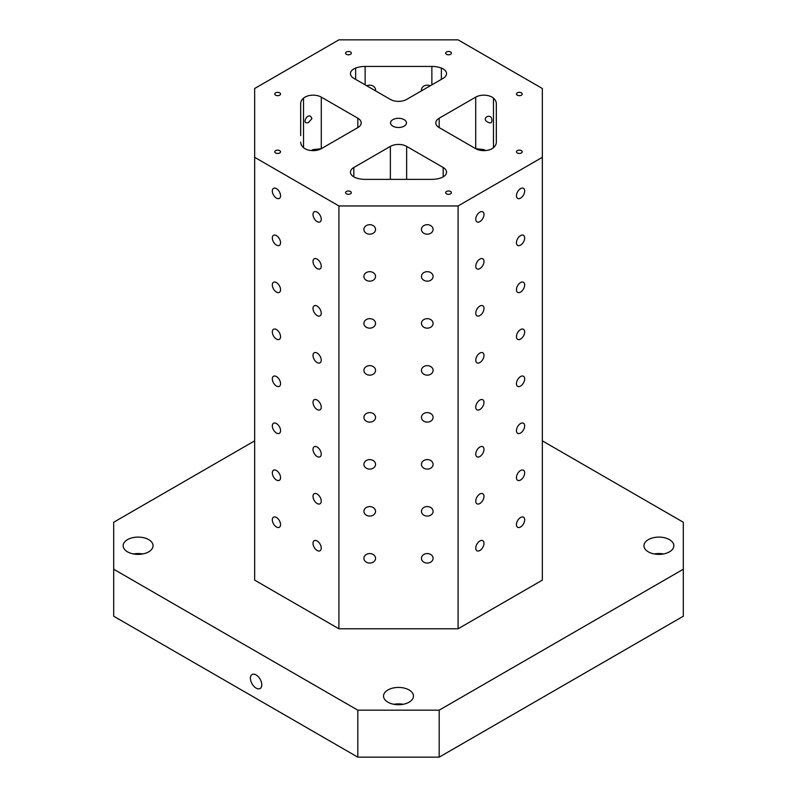 <?xml version="1.0" encoding="UTF-8"?>
<svg xmlns="http://www.w3.org/2000/svg" width="797" height="797" viewBox="0 0 797 797"><rect width="100%" height="100%" fill="white"/><g stroke="black" fill="none" stroke-linecap="round" stroke-linejoin="round"><path stroke-width="1.2" d="M300.678 135.6L300.678 103.64A17.265 9.963 180 0 1 303.537 98.151A11.507 6.645 180 0 1 321.281 97.114L357.813 118.205A11.507 6.645 180 0 1 361.18 122.897A11.507 6.645 180 0 1 357.813 127.6L321.281 148.69A11.507 6.645 180 0 1 303.537 147.654A17.265 9.963 180 0 1 300.678 142.165M390.361 179.375L390.361 146.389A11.507 6.645 180 0 1 406.639 146.389L443.172 167.49A11.507 6.645 180 0 1 446.539 172.182A11.507 6.645 180 0 1 441.369 177.731A17.265 9.963 180 0 1 431.864 179.375L365.136 179.375A17.265 9.963 180 0 1 355.631 177.731A11.507 6.645 180 0 1 350.461 172.182A11.507 6.645 180 0 1 353.828 167.49L353.828 176.884M353.828 78.315A11.507 6.645 180 0 1 350.461 73.623A11.507 6.645 180 0 1 355.631 68.074A17.265 9.963 180 0 1 365.136 66.43L431.864 66.43A17.265 9.963 180 0 1 441.369 68.074A11.507 6.645 180 0 1 446.539 73.623A11.507 6.645 180 0 1 443.172 78.315L406.639 99.416A11.507 6.645 180 0 1 390.361 99.416L353.828 78.315M321.191 148.74L312.972 149.597L311.478 150.573M308.549 122.469C300.21 125.308 309.037 109.787 311.866 118.693L308.549 122.469M488.451 122.469C479.655 118.633 491.958 111.769 491.898 120.546C491.928 122.748 490.783 123.386 488.451 122.469M475.809 148.74L484.028 149.597L485.522 150.573M439.187 118.205L475.719 97.114A11.507 6.645 180 0 1 493.463 98.151A17.265 9.963 180 0 1 496.322 103.64L496.322 142.165A17.265 9.963 180 0 1 493.463 147.654A11.507 6.645 180 0 1 475.719 148.69L439.187 127.6A11.507 6.645 180 0 1 435.82 122.897A11.507 6.645 180 0 1 439.187 118.205L439.187 127.6M392.871 119.65A7.96 4.593 180 0 1 401.549 118.653A7.96 4.593 180 0 1 406.46 122.897A7.96 4.593 180 0 1 398.5 127.5A7.96 4.593 180 0 1 390.54 122.897A7.96 4.593 180 0 1 392.871 119.65M446.509 51.964A2.879 1.664 180 0 1 449.647 51.596A2.879 1.664 180 0 1 451.421 53.13A2.879 1.664 180 0 1 448.542 54.794A2.879 1.664 180 0 1 445.672 53.13A2.879 1.664 180 0 1 446.509 51.964M275.623 150.623A2.879 1.664 180 0 1 278.761 150.264A2.879 1.664 180 0 1 280.534 151.799A2.879 1.664 180 0 1 277.655 153.452A2.879 1.664 180 0 1 274.786 151.799A2.879 1.664 180 0 1 275.623 150.623M517.303 150.623A2.879 1.664 180 0 1 520.441 150.264A2.879 1.664 180 0 1 522.214 151.799A2.879 1.664 180 0 1 519.345 153.452A2.879 1.664 180 0 1 516.466 151.799A2.879 1.664 180 0 1 517.303 150.623M275.623 92.831A2.879 1.664 180 0 1 278.761 92.472A2.879 1.664 180 0 1 280.534 94.006A2.879 1.664 180 0 1 277.655 95.67A2.879 1.664 180 0 1 274.786 94.006A2.879 1.664 180 0 1 275.623 92.831M346.416 51.964A2.879 1.664 180 0 1 349.554 51.596A2.879 1.664 180 0 1 351.328 53.13A2.879 1.664 180 0 1 348.458 54.794A2.879 1.664 180 0 1 345.579 53.13A2.879 1.664 180 0 1 346.416 51.964M517.303 92.831A2.879 1.664 180 0 1 520.441 92.472A2.879 1.664 180 0 1 522.214 94.006A2.879 1.664 180 0 1 519.345 95.67A2.879 1.664 180 0 1 516.466 94.006A2.879 1.664 180 0 1 517.303 92.831M346.416 191.489A2.879 1.664 180 0 1 349.554 191.131A2.879 1.664 180 0 1 351.328 192.665A2.879 1.664 180 0 1 348.458 194.329A2.879 1.664 180 0 1 345.579 192.665A2.879 1.664 180 0 1 346.416 191.489M446.509 191.489A2.879 1.664 180 0 1 449.647 191.131A2.879 1.664 180 0 1 451.421 192.665A2.879 1.664 180 0 1 448.542 194.329A2.879 1.664 180 0 1 445.672 192.665A2.879 1.664 180 0 1 446.509 191.489M261.795 684.802A8.06 4.652 60 0 1 260.121 688.488A8.06 4.652 60 0 1 252.071 683.836A8.06 4.652 60 0 1 252.071 674.531A8.06 4.652 60 0 1 258.278 676.693A8.06 4.652 60 0 1 261.795 684.802M142.683 553.955A14.964 8.637 0 0 0 133.517 553.955M127.52 539.629A14.964 8.637 180 0 1 143.829 537.756A14.964 8.637 180 0 1 153.064 545.736A14.964 8.637 180 0 1 138.1 554.373A14.964 8.637 180 0 1 123.146 545.736A14.964 8.637 180 0 1 127.52 539.629M403.083 704.299A14.964 8.637 0 0 0 393.917 704.299M387.92 689.963A14.964 8.637 180 0 1 404.228 688.09A14.964 8.637 180 0 1 413.464 696.07A14.964 8.637 180 0 1 398.5 704.707A14.964 8.637 180 0 1 383.536 696.07A14.964 8.637 180 0 1 387.92 689.963M663.483 553.955A14.964 8.637 0 0 0 654.317 553.955M648.32 539.629A14.964 8.637 180 0 1 664.618 537.756A14.964 8.637 180 0 1 673.854 545.736A14.964 8.637 180 0 1 658.9 554.373A14.964 8.637 180 0 1 643.936 545.736A14.964 8.637 180 0 1 648.32 539.629M390.361 146.389L353.828 167.49M375.447 90.798A5.818 4.752 180 0 0 375.546 89.922A5.818 4.752 180 0 0 372.627 85.807A5.818 4.752 180 0 0 366.809 85.807M430.191 85.807A5.818 4.752 180 0 0 424.373 85.807A5.818 4.752 180 0 0 421.454 89.922A5.818 4.752 180 0 0 421.553 90.798M254.651 440.861L113.692 522.244L113.692 569.227L357.813 710.167L439.187 710.167L683.308 569.227L683.308 522.244L542.349 440.861M254.651 157.298L254.651 88.497L338.914 39.85L458.086 39.85L542.349 88.497L542.349 157.298L458.086 205.955L338.914 205.955L254.651 157.298L254.651 580.136L338.914 628.783L458.086 628.783L542.349 580.136L542.349 157.298M321.241 219.235A5.818 3.357 60 0 1 320.035 221.895A5.818 3.357 60 0 1 314.217 218.537A5.818 3.357 60 0 1 314.217 211.823A5.818 3.357 60 0 1 318.7 213.387A5.818 3.357 60 0 1 321.241 219.235M321.241 266.218A5.818 3.357 60 0 1 320.035 268.878A5.818 3.357 60 0 1 314.217 265.521A5.818 3.357 60 0 1 314.217 258.806A5.818 3.357 60 0 1 318.7 260.37A5.818 3.357 60 0 1 321.241 266.218M321.241 313.201A5.818 3.357 60 0 1 320.035 315.861A5.818 3.357 60 0 1 314.217 312.504A5.818 3.357 60 0 1 314.217 305.789A5.818 3.357 60 0 1 318.7 307.353A5.818 3.357 60 0 1 321.241 313.201M321.241 360.184A5.818 3.357 60 0 1 320.035 362.844A5.818 3.357 60 0 1 314.217 359.487A5.818 3.357 60 0 1 314.217 352.772A5.818 3.357 60 0 1 318.7 354.326A5.818 3.357 60 0 1 321.241 360.184M321.241 407.167A5.818 3.357 60 0 1 320.035 409.827A5.818 3.357 60 0 1 314.217 406.47A5.818 3.357 60 0 1 314.217 399.755A5.818 3.357 60 0 1 318.7 401.309A5.818 3.357 60 0 1 321.241 407.167M321.241 454.141A5.818 3.357 60 0 1 320.035 456.811A5.818 3.357 60 0 1 314.217 453.453A5.818 3.357 60 0 1 314.217 446.738A5.818 3.357 60 0 1 318.7 448.293A5.818 3.357 60 0 1 321.241 454.141M321.241 501.124A5.818 3.357 60 0 1 320.035 503.794A5.818 3.357 60 0 1 314.217 500.436A5.818 3.357 60 0 1 314.217 493.722A5.818 3.357 60 0 1 318.7 495.276A5.818 3.357 60 0 1 321.241 501.124M321.241 548.107A5.818 3.357 60 0 1 320.035 550.767A5.818 3.357 60 0 1 314.217 547.409A5.818 3.357 60 0 1 314.217 540.695A5.818 3.357 60 0 1 318.7 542.259A5.818 3.357 60 0 1 321.241 548.107M280.554 195.743A5.818 3.357 60 0 1 279.348 198.413A5.818 3.357 60 0 1 273.53 195.056A5.818 3.357 60 0 1 273.53 188.341A5.818 3.357 60 0 1 278.014 189.895A5.818 3.357 60 0 1 280.554 195.743M280.554 242.726A5.818 3.357 60 0 1 279.348 245.386A5.818 3.357 60 0 1 273.53 242.029A5.818 3.357 60 0 1 273.53 235.314A5.818 3.357 60 0 1 278.014 236.878A5.818 3.357 60 0 1 280.554 242.726M280.554 289.709A5.818 3.357 60 0 1 279.348 292.369A5.818 3.357 60 0 1 273.53 289.012A5.818 3.357 60 0 1 273.53 282.297A5.818 3.357 60 0 1 278.014 283.862A5.818 3.357 60 0 1 280.554 289.709M280.554 336.693A5.818 3.357 60 0 1 279.348 339.353A5.818 3.357 60 0 1 273.53 335.995A5.818 3.357 60 0 1 273.53 329.281A5.818 3.357 60 0 1 278.014 330.835A5.818 3.357 60 0 1 280.554 336.693M280.554 383.676A5.818 3.357 60 0 1 279.348 386.336A5.818 3.357 60 0 1 273.53 382.978A5.818 3.357 60 0 1 273.53 376.264A5.818 3.357 60 0 1 278.014 377.818A5.818 3.357 60 0 1 280.554 383.676M280.554 430.659A5.818 3.357 60 0 1 279.348 433.319A5.818 3.357 60 0 1 273.53 429.962A5.818 3.357 60 0 1 273.53 423.247A5.818 3.357 60 0 1 278.014 424.801A5.818 3.357 60 0 1 280.554 430.659M280.554 477.632A5.818 3.357 60 0 1 279.348 480.302A5.818 3.357 60 0 1 273.53 476.945A5.818 3.357 60 0 1 273.53 470.23A5.818 3.357 60 0 1 278.014 471.784A5.818 3.357 60 0 1 280.554 477.632M280.554 524.615A5.818 3.357 60 0 1 279.348 527.275A5.818 3.357 60 0 1 273.53 523.918A5.818 3.357 60 0 1 273.53 517.203A5.818 3.357 60 0 1 278.014 518.767A5.818 3.357 60 0 1 280.554 524.615M338.914 205.955L338.914 628.783M433.09 229.446A5.818 4.752 0 0 1 427.272 234.188A5.818 4.752 0 0 1 421.454 229.446A5.818 4.752 0 0 1 427.272 224.694A5.818 4.752 0 0 1 433.09 229.446M433.09 276.429A5.818 4.752 0 0 1 427.272 281.172A5.818 4.752 0 0 1 421.454 276.429A5.818 4.752 0 0 1 427.272 271.677A5.818 4.752 0 0 1 433.09 276.429M433.09 323.403A5.818 4.752 0 0 1 427.272 328.155A5.818 4.752 0 0 1 421.454 323.403A5.818 4.752 0 0 1 427.272 318.661A5.818 4.752 0 0 1 433.09 323.403M433.09 370.386A5.818 4.752 0 0 1 427.272 375.138A5.818 4.752 0 0 1 421.454 370.386A5.818 4.752 0 0 1 427.272 365.644A5.818 4.752 0 0 1 433.09 370.386M433.09 417.369A5.818 4.752 0 0 1 427.272 422.121A5.818 4.752 0 0 1 421.454 417.369A5.818 4.752 0 0 1 427.272 412.617A5.818 4.752 0 0 1 433.09 417.369M433.09 464.352A5.818 4.752 0 0 1 427.272 469.094A5.818 4.752 0 0 1 421.454 464.352A5.818 4.752 0 0 1 427.272 459.6A5.818 4.752 0 0 1 433.09 464.352M433.09 511.335A5.818 4.752 0 0 1 427.272 516.077A5.818 4.752 0 0 1 421.454 511.335A5.818 4.752 0 0 1 427.272 506.583A5.818 4.752 0 0 1 433.09 511.335M433.09 558.318A5.818 4.752 0 0 1 427.272 563.061A5.818 4.752 0 0 1 421.454 558.318A5.818 4.752 0 0 1 427.272 553.566A5.818 4.752 0 0 1 433.09 558.318M375.546 229.446A5.818 4.752 0 0 1 369.728 234.188A5.818 4.752 0 0 1 363.91 229.446A5.818 4.752 0 0 1 369.728 224.694A5.818 4.752 0 0 1 375.546 229.446M375.546 276.429A5.818 4.752 0 0 1 369.728 281.172A5.818 4.752 0 0 1 363.91 276.429A5.818 4.752 0 0 1 369.728 271.677A5.818 4.752 0 0 1 375.546 276.429M375.546 323.403A5.818 4.752 0 0 1 369.728 328.155A5.818 4.752 0 0 1 363.91 323.403A5.818 4.752 0 0 1 369.728 318.661A5.818 4.752 0 0 1 375.546 323.403M375.546 370.386A5.818 4.752 0 0 1 369.728 375.138A5.818 4.752 0 0 1 363.91 370.386A5.818 4.752 0 0 1 369.728 365.644A5.818 4.752 0 0 1 375.546 370.386M375.546 417.369A5.818 4.752 0 0 1 369.728 422.121A5.818 4.752 0 0 1 363.91 417.369A5.818 4.752 0 0 1 369.728 412.617A5.818 4.752 0 0 1 375.546 417.369M375.546 464.352A5.818 4.752 0 0 1 369.728 469.094A5.818 4.752 0 0 1 363.91 464.352A5.818 4.752 0 0 1 369.728 459.6A5.818 4.752 0 0 1 375.546 464.352M375.546 511.335A5.818 4.752 0 0 1 369.728 516.077A5.818 4.752 0 0 1 363.91 511.335A5.818 4.752 0 0 1 369.728 506.583A5.818 4.752 0 0 1 375.546 511.335M375.546 558.318A5.818 4.752 0 0 1 369.728 563.061A5.818 4.752 0 0 1 363.91 558.318A5.818 4.752 0 0 1 369.728 553.566A5.818 4.752 0 0 1 375.546 558.318M458.086 205.955L458.086 628.783M524.675 191.001A5.818 3.357 -60 0 1 522.135 196.849A5.818 3.357 -60 0 1 517.652 198.413A5.818 3.357 -60 0 1 517.652 191.698A5.818 3.357 -60 0 1 523.47 188.341A5.818 3.357 -60 0 1 524.675 191.001M524.675 237.984A5.818 3.357 -60 0 1 522.135 243.832A5.818 3.357 -60 0 1 517.652 245.386A5.818 3.357 -60 0 1 517.652 238.672A5.818 3.357 -60 0 1 523.47 235.314A5.818 3.357 -60 0 1 524.675 237.984M524.675 284.957A5.818 3.357 -60 0 1 522.135 290.815A5.818 3.357 -60 0 1 517.652 292.369A5.818 3.357 -60 0 1 517.652 285.655A5.818 3.357 -60 0 1 523.47 282.297A5.818 3.357 -60 0 1 524.675 284.957M524.675 331.941A5.818 3.357 -60 0 1 522.135 337.798A5.818 3.357 -60 0 1 517.652 339.353A5.818 3.357 -60 0 1 517.652 332.638A5.818 3.357 -60 0 1 523.47 329.281A5.818 3.357 -60 0 1 524.675 331.941M524.675 378.924A5.818 3.357 -60 0 1 522.135 384.782A5.818 3.357 -60 0 1 517.652 386.336A5.818 3.357 -60 0 1 517.652 379.621A5.818 3.357 -60 0 1 523.47 376.264A5.818 3.357 -60 0 1 524.675 378.924M524.675 425.907A5.818 3.357 -60 0 1 522.135 431.755A5.818 3.357 -60 0 1 517.652 433.319A5.818 3.357 -60 0 1 517.652 426.604A5.818 3.357 -60 0 1 523.47 423.247A5.818 3.357 -60 0 1 524.675 425.907M524.675 472.89A5.818 3.357 -60 0 1 522.135 478.738A5.818 3.357 -60 0 1 517.652 480.302A5.818 3.357 -60 0 1 517.652 473.587A5.818 3.357 -60 0 1 523.47 470.23A5.818 3.357 -60 0 1 524.675 472.89M524.675 519.873A5.818 3.357 -60 0 1 522.135 525.721A5.818 3.357 -60 0 1 517.652 527.275A5.818 3.357 -60 0 1 517.652 520.561A5.818 3.357 -60 0 1 523.47 517.203A5.818 3.357 -60 0 1 524.675 519.873M483.988 214.493A5.818 3.357 -60 0 1 481.448 220.341A5.818 3.357 -60 0 1 476.965 221.895A5.818 3.357 -60 0 1 476.965 215.18A5.818 3.357 -60 0 1 482.783 211.823A5.818 3.357 -60 0 1 483.988 214.493M483.988 261.476A5.818 3.357 -60 0 1 481.448 267.324A5.818 3.357 -60 0 1 476.965 268.878A5.818 3.357 -60 0 1 476.965 262.163A5.818 3.357 -60 0 1 482.783 258.806A5.818 3.357 -60 0 1 483.988 261.476M483.988 308.449A5.818 3.357 -60 0 1 481.448 314.307A5.818 3.357 -60 0 1 476.965 315.861A5.818 3.357 -60 0 1 476.965 309.146A5.818 3.357 -60 0 1 482.783 305.789A5.818 3.357 -60 0 1 483.988 308.449M483.988 355.432A5.818 3.357 -60 0 1 481.448 361.29A5.818 3.357 -60 0 1 476.965 362.844A5.818 3.357 -60 0 1 476.965 356.129A5.818 3.357 -60 0 1 482.783 352.772A5.818 3.357 -60 0 1 483.988 355.432M483.988 402.415A5.818 3.357 -60 0 1 481.448 408.263A5.818 3.357 -60 0 1 476.965 409.827A5.818 3.357 -60 0 1 476.965 403.113A5.818 3.357 -60 0 1 482.783 399.755A5.818 3.357 -60 0 1 483.988 402.415M483.988 449.398A5.818 3.357 -60 0 1 481.448 455.246A5.818 3.357 -60 0 1 476.965 456.811A5.818 3.357 -60 0 1 476.965 450.096A5.818 3.357 -60 0 1 482.783 446.738A5.818 3.357 -60 0 1 483.988 449.398M483.988 496.382A5.818 3.357 -60 0 1 481.448 502.23A5.818 3.357 -60 0 1 476.965 503.794A5.818 3.357 -60 0 1 476.965 497.079A5.818 3.357 -60 0 1 482.783 493.722A5.818 3.357 -60 0 1 483.988 496.382M483.988 543.365A5.818 3.357 -60 0 1 481.448 549.213A5.818 3.357 -60 0 1 476.965 550.767A5.818 3.357 -60 0 1 476.965 544.052A5.818 3.357 -60 0 1 482.783 540.695A5.818 3.357 -60 0 1 483.988 543.365M113.692 569.227L113.692 616.211L357.813 757.15L439.187 757.15L683.308 616.211L683.308 569.227M439.187 710.167L439.187 757.15M357.813 757.15L357.813 710.167M300.678 124.222L300.678 130.031M496.322 130.031L496.322 124.222M355.631 79.361L355.631 68.074M321.281 97.114L321.281 148.69M303.537 147.654L303.537 98.151M475.719 97.114L475.719 148.69M493.463 147.654L493.463 98.151M441.369 79.361L441.369 68.074M443.172 167.49L443.172 176.884M365.136 66.43L365.136 84.841M406.639 179.375L406.639 146.389M357.813 118.205L357.813 127.6M431.864 66.43L431.864 84.841"/></g></svg>
